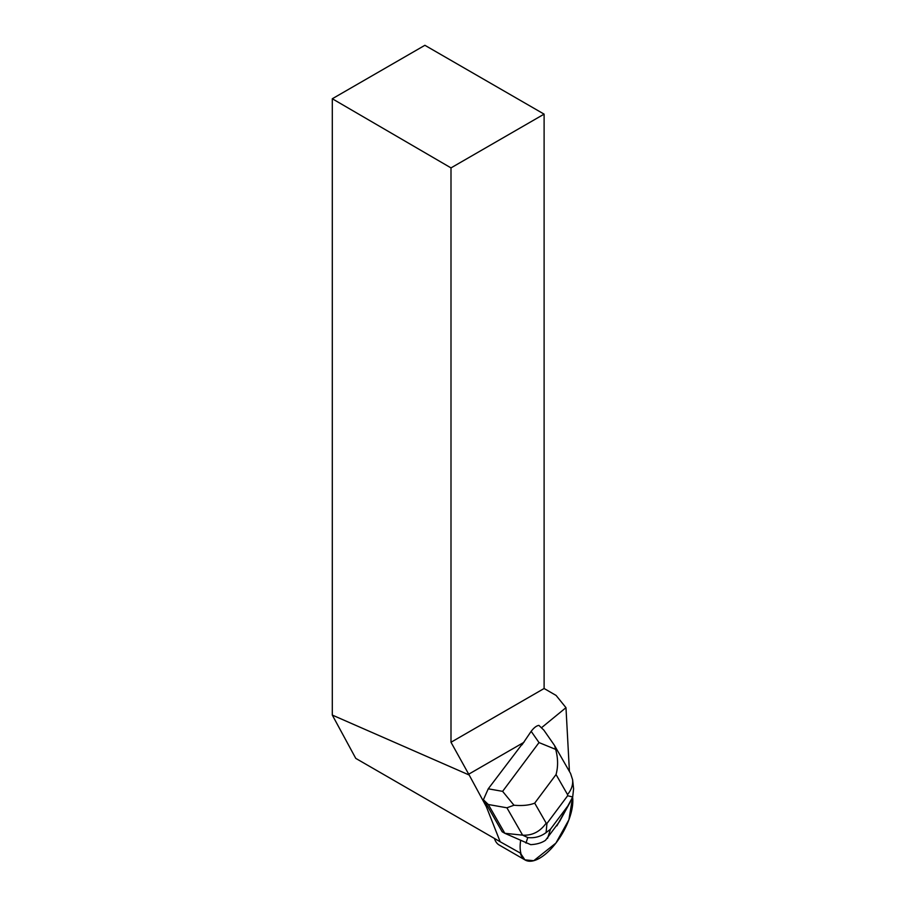 <?xml version="1.0" encoding="UTF-8"?>
<svg xmlns="http://www.w3.org/2000/svg" width="906" height="906" viewBox="0 0 906 906"><rect width="100%" height="100%" fill="white"/><g stroke="black" fill="none" stroke-linecap="round" stroke-linejoin="round"><path stroke-width="1.36" d="M555.91 843.09A42.016 18.947 -60 0 1 525.163 860.02A42.016 18.947 -60 0 1 520.316 853.056L524.902 859.862L533.759 860.7L555.91 843.09A42.016 18.947 -60 0 0 572.615 797.167L568.911 819.737L555.91 843.09M494.45 838.446A42.016 18.947 120 0 0 499.183 845.015L525.163 860.02M487.043 805.4L502.151 831.753L504.812 833.293L488.289 804.494L483.385 799.76L487.043 805.4L486.318 806.646L469.172 775.015L332.298 715.072L355.764 758.379L500.169 841.753L486.318 806.646M500.169 841.753L520.927 853.395A42.016 18.947 -60 0 1 520.633 840.632M569.421 771.459L565.978 707.665L556.08 695.423L544.11 688.503L544.11 114.133L450.995 167.893L450.995 742.263L469.172 775.015M541.584 727.665L565.978 707.665M483.385 799.76L488.255 788.809L523.226 742.727L469.172 773.928M521.981 744.868L531.165 731.323C533.962 727.688 536.545 725.706 538.911 725.389L543.815 730.111M523.226 742.727L524.166 741.957M450.995 167.893L332.298 98.754L332.298 715.072M332.298 98.754L424.891 45.3L544.11 114.133M450.995 742.263L544.11 688.503M559.557 821.493L545.503 840.304C541.697 842.886 536.771 844.335 530.712 844.652L504.812 833.293L522.615 835.162L506.918 807.801L513.974 805.23C522.468 805.966 529.376 805.264 534.699 803.135L546.171 823.124C540.123 831.674 532.275 835.694 522.615 835.162L527.756 837.552C534.495 838.322 540.61 836.68 546.103 832.603L546.93 823.486L567.643 795.74L572.694 796.986L567.858 805.921L550.463 829.217L546.103 832.603M554.619 745.649L570.565 773.452L572.615 779.76C573.079 785.015 571.38 789.941 567.518 794.539L556.046 774.539C558.209 766.646 558.085 758.254 555.672 749.387L539.013 742.58L531.165 731.323M488.255 788.809L502.615 791.357L513.974 805.23M555.672 749.387L554.597 745.615M573.589 788.832L572.694 796.986M502.615 791.357L539.013 742.58M546.171 823.124L546.93 823.486M567.643 795.74L567.518 794.539M556.046 774.539L534.699 803.135M506.918 807.801L488.289 804.494M525.99 843.112L527.756 837.552M556.907 825.853L567.858 805.921M550.463 829.217L547.552 838.401M543.657 729.862L554.245 745.06M573.577 788.707L572.615 779.76M570.338 801.855L559.376 821.833"/></g></svg>
